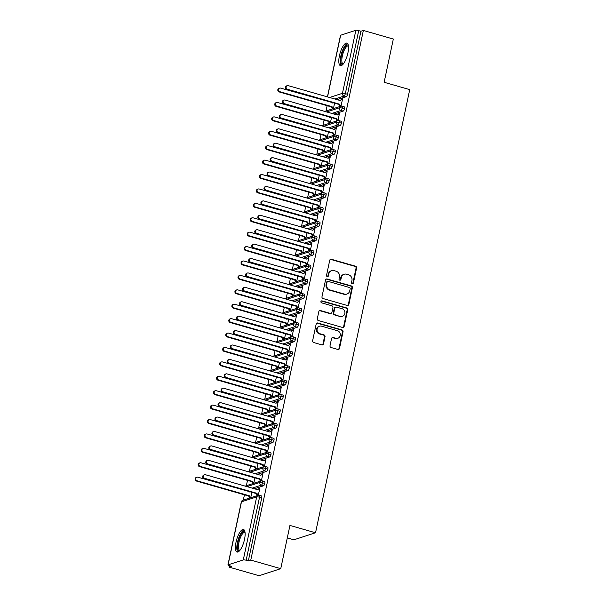 <?xml version="1.0" encoding="UTF-8"?>
<svg xmlns="http://www.w3.org/2000/svg" width="606" height="606" viewBox="0 0 606 606"><rect width="100%" height="100%" fill="white"/><g stroke="black" fill="none" stroke-linecap="round" stroke-linejoin="round"><path stroke-width="0.91" d="M352.245 283.76A1.03 0.954 72.1 0 0 353.396 283.04L356.593 268.003A1.477 1.363 72.1 0 0 355.548 266.208L331.368 259.277A1.477 1.363 72.1 0 0 329.725 260.307L326.528 275.336A1.03 0.954 72.1 0 0 327.785 276.586A1.03 0.954 72.1 0 0 328.407 275.874L328.823 273.927A4.727 4.371 72.1 0 1 334.08 270.632L336.095 271.215A4.727 4.371 72.1 0 1 339.436 276.972L339.019 278.919A1.03 0.954 72.1 0 0 340.277 280.169A1.03 0.954 72.1 0 0 340.905 279.457L341.314 277.51A4.727 4.371 72.1 0 1 346.579 274.215L348.594 274.791A4.727 4.371 72.1 0 1 351.927 280.555L351.518 282.494A1.03 0.954 72.1 0 0 352.245 283.76M352.487 283.79A1.03 0.954 72.1 0 0 352.851 283.214L356.048 268.185A1.477 1.363 72.1 0 0 355.002 266.382L330.823 259.451A1.477 1.363 72.1 0 0 330.353 259.406M327.498 276.631A1.03 0.954 72.1 0 0 327.869 276.048L328.278 274.109L328.823 273.927M339.996 280.214A1.03 0.954 72.1 0 0 340.36 279.631L340.777 277.684L341.314 277.51M236.037 542.135A11.734 3.78 106 0 1 243.506 529.485A11.734 3.78 106 0 1 244.513 539.393A11.734 3.78 106 0 1 237.044 552.036A11.734 3.78 106 0 1 236.037 542.135M339.428 55.752A11.734 3.78 106 0 1 346.89 43.102A11.734 3.78 106 0 1 347.897 53.01A11.734 3.78 106 0 1 340.428 65.653A11.734 3.78 106 0 1 339.428 55.752M330.028 345.708A1.477 1.363 72.1 0 0 331.065 347.511L337.853 349.457A1.477 1.363 72.1 0 0 339.496 348.427L343.041 331.732A1.477 1.363 72.1 0 0 342.004 329.937L317.824 323.006A1.477 1.363 72.1 0 0 316.18 324.036L312.628 340.724A1.477 1.363 72.1 0 0 313.673 342.526L321.869 344.875A1.477 1.363 72.1 0 0 323.513 343.844L325.028 336.701A1.477 1.363 72.1 0 0 323.99 334.898L319.923 333.732A3.947 3.651 72.1 0 1 319.513 326.195A3.947 3.651 72.1 0 1 321.528 326.164L337.451 330.732A3.947 3.651 72.1 0 1 337.86 338.269A3.947 3.651 72.1 0 1 335.845 338.3L333.186 337.534A1.477 1.363 72.1 0 0 331.543 338.565L330.028 345.708M363.358 30.459L250.778 560.08L280.752 568.67L289.941 525.432L315.537 532.772L409.732 89.62L384.136 82.287L393.324 39.049L363.358 30.459L360.911 31.254L358.722 30.626L345.329 93.642L347.518 94.263L360.911 31.254M347.208 305.462A1.477 1.363 72.1 0 0 348.851 304.432L352.397 287.736A1.477 1.363 72.1 0 0 351.351 285.941L327.172 279.01A1.477 1.363 72.1 0 0 325.528 280.04L321.983 296.728A1.477 1.363 72.1 0 0 323.021 298.531L347.208 305.462M347.723 309.734L344.17 326.429A1.477 1.363 72.1 0 1 342.526 327.46L318.347 320.529A1.477 1.363 72.1 0 1 317.302 318.726L318.824 311.582A1.477 1.363 72.1 0 1 320.468 310.552L330.278 313.363A1.477 1.363 72.1 0 0 331.921 312.332L332.929 307.598A1.477 1.363 72.1 0 0 331.883 305.795L321.672 302.871A1.03 0.954 72.1 0 1 321.566 300.894A1.03 0.954 72.1 0 1 322.097 300.894L346.677 307.939A1.477 1.363 72.1 0 1 347.723 309.734L347.177 309.908L343.632 326.604L344.17 326.429M287.289 537.931L293.819 539.802L315.537 532.772M327.422 96.877L340.496 35.337A2.257 0.454 12 0 1 340.655 35.224L355.858 30.3A2.257 0.454 12 0 1 358.722 30.626M250.778 560.08L248.339 560.868L246.15 560.239A2.257 0.454 -168 0 0 243.279 559.921L228.083 564.837A2.257 0.454 -168 0 0 227.924 564.959A2.257 0.454 -168 0 0 229.318 565.693L231.507 566.315L229.068 567.11L229.363 565.701M280.752 568.67L259.035 575.7L229.068 567.11M243.301 500.117L244.438 494.799M246.369 485.701L247.498 480.384M249.43 471.294L250.558 465.976M252.497 456.879L253.626 451.561M255.558 442.471L256.686 437.153M258.618 428.056L259.754 422.738M261.686 413.648L262.815 408.33M264.746 399.233L265.875 393.915M267.814 384.825L268.943 379.507M270.874 370.41L272.003 365.092M273.935 356.002L275.063 350.685M277.003 341.587L278.131 336.269M280.063 327.179L281.192 321.862M283.123 312.764L284.259 307.447M286.191 298.357L287.32 293.039M289.251 283.941L290.38 278.624M292.319 269.534L293.448 264.216M295.38 255.118L296.508 249.808M298.44 240.711L299.576 235.393M301.508 226.296L302.636 220.985M304.568 211.888L305.697 206.57M307.636 197.473L308.765 192.163M310.696 183.065L311.825 177.747M313.756 168.65L314.893 163.34M316.824 154.242L317.953 148.924M319.885 139.827L321.013 134.517M322.953 125.419L324.081 120.102M326.013 111.004L327.142 105.694M342.488 99.255L341.867 99.081L342.572 98.854L341.019 106.171M341.867 99.081L340.155 100.528M333.421 108.61L334.573 103.179M248.339 560.868L261.731 497.859L259.542 497.231L246.15 560.239M261.375 495.958A2.257 0.727 106 0 1 261.542 495.95A2.257 0.727 106 0 1 261.731 497.859M347.518 94.263A2.257 0.727 106 0 1 346.246 96.695L337.095 99.649M264.443 481.55A2.257 0.727 106 0 1 264.602 481.543A2.257 0.727 106 0 1 264.792 483.444A2.257 0.727 106 0 1 263.534 485.8L254.391 488.762M250.717 497.715L251.869 492.292M258.315 495.276L259.868 487.959L257.452 489.633M267.504 467.135A2.257 0.727 106 0 1 267.663 467.128A2.257 0.727 106 0 1 267.86 469.036A2.257 0.727 106 0 1 266.602 471.385L257.452 474.346M253.778 483.3L254.929 477.876M261.375 480.861L262.928 473.551L260.512 475.225M270.564 452.727A2.257 0.727 106 0 1 270.73 452.72A2.257 0.727 106 0 1 270.92 454.621A2.257 0.727 106 0 1 269.662 456.977L260.519 459.939M256.846 468.892L257.997 463.469M264.436 466.453L265.996 459.136L263.572 460.81M273.632 438.312A2.257 0.727 106 0 1 273.791 438.305A2.257 0.727 106 0 1 273.988 440.214A2.257 0.727 106 0 1 272.73 442.562L263.58 445.524M259.906 454.477L261.057 449.054M267.504 452.038L269.056 444.728L266.64 446.402M276.692 423.905A2.257 0.727 106 0 1 276.859 423.897A2.257 0.727 106 0 1 277.048 425.798A2.257 0.727 106 0 1 275.791 428.154L266.64 431.116M262.966 440.07L264.125 434.646M270.564 437.63L272.117 430.313L269.7 431.987M279.76 409.489A2.257 0.727 106 0 1 279.919 409.482A2.257 0.727 106 0 1 280.108 411.391A2.257 0.727 106 0 1 278.851 413.739L269.708 416.701M266.034 425.654L267.185 420.231M273.632 423.215L275.185 415.905L272.761 417.579M282.82 395.082A2.257 0.727 106 0 1 282.979 395.074A2.257 0.727 106 0 1 283.176 396.975A2.257 0.727 106 0 1 281.919 399.331L272.768 402.293M269.094 411.247L270.246 405.823M276.692 408.808L278.245 401.49L275.828 403.164M285.88 380.666A2.257 0.727 106 0 1 286.047 380.659A2.257 0.727 106 0 1 286.237 382.568A2.257 0.727 106 0 1 284.979 384.916L275.836 387.878M272.155 396.839L273.314 391.408M279.752 394.392L281.313 387.082L278.889 388.757M288.948 366.259A2.257 0.727 106 0 1 289.107 366.251A2.257 0.727 106 0 1 289.304 368.153A2.257 0.727 106 0 1 288.039 370.508L278.896 373.47M275.222 382.424L276.374 377M282.82 379.985L284.373 372.667L281.957 374.341M292.009 351.844A2.257 0.727 106 0 1 292.175 351.836A2.257 0.727 106 0 1 292.365 353.745A2.257 0.727 106 0 1 291.107 356.093L281.957 359.055M278.283 368.016L279.442 362.585M285.88 365.57L287.433 358.26L285.017 359.934M295.077 337.436A2.257 0.727 106 0 1 295.236 337.428A2.257 0.727 106 0 1 295.425 339.33A2.257 0.727 106 0 1 294.168 341.686L285.025 344.647M281.351 353.601L282.502 348.177M288.941 351.162L290.501 343.844L288.077 345.518M298.137 323.021A2.257 0.727 106 0 1 298.296 323.013A2.257 0.727 106 0 1 298.493 324.922A2.257 0.727 106 0 1 297.235 327.27L288.085 330.232M284.411 339.193L285.562 333.762M292.009 336.747L293.562 329.437L291.145 331.111M301.197 308.613A2.257 0.727 106 0 1 301.364 308.605A2.257 0.727 106 0 1 301.553 310.507A2.257 0.727 106 0 1 300.296 312.863L291.153 315.824M287.471 324.778L288.63 319.354M295.069 322.339L296.629 315.022L294.205 316.696M304.265 294.198A2.257 0.727 106 0 1 304.424 294.19A2.257 0.727 106 0 1 304.621 296.099A2.257 0.727 106 0 1 303.356 298.447L294.213 301.409M290.539 310.37L291.691 304.939M298.137 307.924L299.69 300.614L297.273 302.288M307.325 279.79A2.257 0.727 106 0 1 307.484 279.783A2.257 0.727 106 0 1 307.681 281.684A2.257 0.727 106 0 1 306.424 284.04L297.273 287.002M293.599 295.955L294.751 290.532M301.197 293.516L302.75 286.199L300.334 287.873M310.386 265.375A2.257 0.727 106 0 1 310.552 265.367A2.257 0.727 106 0 1 310.742 267.276A2.257 0.727 106 0 1 309.484 269.625L300.341 272.586M296.667 281.548L297.819 276.116M304.257 279.108L305.818 271.791L303.394 273.465M313.453 250.967A2.257 0.727 106 0 1 313.613 250.96A2.257 0.727 106 0 1 313.81 252.861A2.257 0.727 106 0 1 312.552 255.217L303.401 258.179M299.728 267.132L300.879 261.709M307.325 264.693L308.878 257.376L306.462 259.057M316.514 236.552A2.257 0.727 106 0 1 316.68 236.545A2.257 0.727 106 0 1 316.87 238.453A2.257 0.727 106 0 1 315.612 240.802L306.462 243.763M302.788 252.725L303.947 247.293M310.386 250.286L311.938 242.968L309.522 244.642M319.582 222.144A2.257 0.727 106 0 1 319.741 222.137A2.257 0.727 106 0 1 319.93 224.038A2.257 0.727 106 0 1 318.673 226.394L309.53 229.356M305.856 238.31L307.007 232.886M313.453 235.87L315.006 228.553L312.582 230.235M322.642 207.729A2.257 0.727 106 0 1 322.801 207.722A2.257 0.727 106 0 1 322.998 209.631A2.257 0.727 106 0 1 321.741 211.979L312.59 214.941M308.916 223.902L310.067 218.471M316.514 221.463L318.067 214.145L315.65 215.819M325.702 193.322A2.257 0.727 106 0 1 325.869 193.314A2.257 0.727 106 0 1 326.058 195.215A2.257 0.727 106 0 1 324.801 197.571L315.658 200.533M311.984 209.487L313.135 204.063M319.574 207.047L321.135 199.73L318.711 201.412M328.77 178.906A2.257 0.727 106 0 1 328.929 178.899A2.257 0.727 106 0 1 329.126 180.808A2.257 0.727 106 0 1 327.869 183.156L318.718 186.118M315.044 195.079L316.196 189.648M322.642 192.64L324.195 185.322L321.778 186.996M331.83 164.499A2.257 0.727 106 0 1 331.997 164.491A2.257 0.727 106 0 1 332.186 166.392A2.257 0.727 106 0 1 330.929 168.748L321.778 171.71M318.105 180.664L319.264 175.24M325.702 178.225L327.255 170.907L324.839 172.589M334.898 150.083A2.257 0.727 106 0 1 335.057 150.076A2.257 0.727 106 0 1 335.247 151.985A2.257 0.727 106 0 1 333.989 154.333L324.846 157.295M321.172 166.256L322.324 160.825M328.77 163.817L330.323 156.499L327.899 158.174M337.959 135.676A2.257 0.727 106 0 1 338.118 135.668A2.257 0.727 106 0 1 338.315 137.57A2.257 0.727 106 0 1 337.057 139.925L327.907 142.887M324.233 151.841L325.384 146.417M331.83 149.402L333.383 142.084L330.967 143.766M341.019 121.261A2.257 0.727 106 0 1 341.186 121.253A2.257 0.727 106 0 1 341.375 123.162A2.257 0.727 106 0 1 340.117 125.518L330.974 128.472M327.293 137.433L328.452 132.002M334.891 134.994L336.451 127.677L334.027 129.351M344.087 106.853A2.257 0.727 106 0 1 344.246 106.845A2.257 0.727 106 0 1 344.443 108.747A2.257 0.727 106 0 1 343.178 111.103L334.035 114.064M330.361 123.018L331.512 117.594M337.959 120.579L339.511 113.261L337.095 114.943M344.443 108.747L342.246 108.126A2.257 0.454 -168 0 0 339.383 107.8L326.604 111.936M338.807 113.489L339.428 113.67M335.739 127.904L336.36 128.078L335.648 128.336M332.679 142.312L333.3 142.493M329.619 156.727L330.232 156.901L329.52 157.159M326.551 171.134L327.172 171.316M323.49 185.55L324.112 185.724L323.399 185.981M320.422 199.957L321.044 200.139M317.362 214.372L317.983 214.547M314.302 228.78L314.915 228.962M311.234 243.195L311.855 243.37L311.143 243.627M308.174 257.603L308.795 257.785M305.113 272.018L305.727 272.192L305.015 272.45M302.046 286.426L302.667 286.608M298.985 300.841L299.606 301.015L298.894 301.273M295.917 315.249L296.539 315.431M292.857 329.664L293.478 329.838M289.797 344.072L290.41 344.253M286.729 358.487L287.35 358.661L286.638 358.919M283.669 372.895L284.29 373.076M280.601 387.31L281.222 387.484L280.51 387.742M277.54 401.717L278.162 401.899M274.48 416.133L275.094 416.307L274.389 416.564M271.412 430.54L272.033 430.722M268.352 444.955L268.973 445.13M265.292 459.363L265.905 459.545M262.224 473.778L262.845 473.953L262.133 474.21M259.163 488.186L259.785 488.368M341.375 123.162L339.186 122.533A2.257 0.454 -168 0 0 336.322 122.207L323.543 126.343M338.315 137.57L336.125 136.941A2.257 0.454 -168 0 0 333.255 136.623L320.476 140.759M335.247 151.985L333.058 151.356A2.257 0.454 -168 0 0 330.194 151.03L317.415 155.166M332.186 166.392L329.997 165.764A2.257 0.454 -168 0 0 327.126 165.446L314.347 169.582M329.126 180.808L326.937 180.179A2.257 0.454 -168 0 0 324.066 179.853L311.287 183.989M326.058 195.215L323.869 194.587A2.257 0.454 -168 0 0 321.006 194.268L308.227 198.404M322.998 209.631L320.809 209.002A2.257 0.454 -168 0 0 317.938 208.676L305.159 212.812M319.93 224.038L317.741 223.409A2.257 0.454 -168 0 0 314.878 223.091L302.099 227.227M316.87 238.453L314.681 237.825A2.257 0.454 -168 0 0 311.81 237.499L299.031 241.635M313.81 252.861L311.62 252.232A2.257 0.454 -168 0 0 308.749 251.914L295.97 256.05M310.742 267.276L308.552 266.648A2.257 0.454 -168 0 0 305.689 266.322L292.91 270.458M307.681 281.684L305.492 281.055A2.257 0.454 -168 0 0 302.621 280.737L289.842 284.873M304.621 296.099L302.424 295.47A2.257 0.454 -168 0 0 299.561 295.145L286.782 299.281M301.553 310.507L299.364 309.878A2.257 0.454 -168 0 0 296.501 309.56L283.722 313.696M298.493 324.922L296.304 324.293A2.257 0.454 -168 0 0 293.433 323.968L280.654 328.104M295.425 339.33L293.236 338.701A2.257 0.454 -168 0 0 290.372 338.375L277.593 342.519M292.365 353.745L290.176 353.116A2.257 0.454 -168 0 0 287.305 352.79L274.526 356.926M289.304 368.153L287.115 367.524A2.257 0.454 -168 0 0 284.244 367.198L271.465 371.342M286.237 382.568L284.047 381.939A2.257 0.454 -168 0 0 281.184 381.613L268.405 385.749M283.176 396.975L280.987 396.347A2.257 0.454 -168 0 0 278.116 396.021L265.337 400.165M280.108 411.391L277.919 410.762A2.257 0.454 -168 0 0 275.056 410.436L262.277 414.572M277.048 425.798L274.859 425.17A2.257 0.454 -168 0 0 271.988 424.844L259.209 428.987M273.988 440.214L271.799 439.585A2.257 0.454 -168 0 0 268.928 439.259L256.149 443.395M270.92 454.621L268.731 453.992A2.257 0.454 -168 0 0 265.867 453.667L253.088 457.803M267.86 469.036L265.67 468.408A2.257 0.454 -168 0 0 262.799 468.082L250.02 472.218M264.792 483.444L262.603 482.815A2.257 0.454 -168 0 0 259.739 482.49L246.96 486.626M344.163 274.245L343.617 274.427A4.727 4.371 72.1 0 0 340.777 277.684M331.664 270.67L331.126 270.844A4.727 4.371 72.1 0 0 328.278 274.109M347.677 305.507A1.477 1.363 72.1 0 0 348.306 304.606L351.851 287.918A1.477 1.363 72.1 0 0 350.813 286.115L326.626 279.184A1.477 1.363 72.1 0 0 326.157 279.139M350.185 288.759A1.03 0.954 72.1 0 0 349.457 287.494L328.232 281.411A1.03 0.954 72.1 0 0 327.081 282.131L326.642 284.184A4.727 4.371 72.1 0 0 329.982 289.941L344.488 294.099A4.727 4.371 72.1 0 0 349.745 290.804L350.185 288.759M327.702 281.419L327.157 281.593A1.03 0.954 72.1 0 0 326.536 282.313L327.081 282.131M346.905 294.069L346.359 294.243A4.727 4.371 72.1 0 1 343.943 294.281L329.437 290.123A4.727 4.371 72.1 0 1 326.096 284.358L326.536 282.313M343.004 327.505A1.477 1.363 72.1 0 0 343.632 326.604M331.027 313.355L330.49 313.529A1.477 1.363 72.1 0 1 329.732 313.544L319.923 310.726A1.477 1.363 72.1 0 0 319.453 310.681M347.177 309.908A1.477 1.363 72.1 0 0 346.132 308.113L321.551 301.068A1.03 0.954 72.1 0 0 321.309 301.03M340.451 316.279A3.947 3.651 72.1 0 0 344.928 312.446A3.947 3.651 72.1 0 0 342.057 308.712L336.451 307.106A1.477 1.363 72.1 0 0 334.807 308.136L333.8 312.878A1.477 1.363 72.1 0 0 334.845 314.673L339.905 316.461A3.947 3.651 72.1 0 0 341.928 316.43L342.473 316.256M335.694 307.113L335.156 307.295A1.477 1.363 72.1 0 0 334.262 308.31L334.807 308.136M339.905 316.461L334.3 314.847A1.477 1.363 72.1 0 1 333.255 313.052L334.262 308.31M337.86 338.269L337.322 338.443A3.947 3.651 72.1 0 1 335.3 338.474L332.649 337.716A1.477 1.363 72.1 0 0 332.171 337.663M319.513 326.195L318.968 326.369A3.947 3.651 72.1 0 0 319.377 333.914L319.923 333.732M322.339 344.92A1.477 1.363 72.1 0 0 322.968 344.019L324.483 336.875A1.477 1.363 72.1 0 0 323.445 335.073L319.377 333.914M338.33 349.503A1.477 1.363 72.1 0 0 338.951 348.601L342.504 331.906A1.477 1.363 72.1 0 0 341.458 330.111L317.279 323.18A1.477 1.363 72.1 0 0 316.802 323.134M279.881 91.711L279.177 91.945A1.879 1.742 -107.9 0 1 278.98 88.355L279.684 88.12A1.879 1.742 72.1 0 0 279.881 91.711L332.02 106.656L333.194 108.679M333.209 102.793L280.646 88.112A1.879 1.742 72.1 0 0 279.684 88.12M279.177 91.945L331.315 106.891L332.489 108.913M332.974 102.725L332.558 102.99M331.315 106.891L332.02 106.656M341.776 99.513L340.39 100.596L288.244 85.651A1.879 1.742 72.1 0 0 286.115 87.476A1.879 1.742 72.1 0 0 287.479 89.256L286.774 89.483A1.879 1.742 -107.9 0 1 286.577 85.893L287.282 85.666M340.087 106.451L338.921 104.429L286.774 89.483M340.799 106.224L339.625 104.202L287.479 89.256M339.625 104.202L338.921 104.429M276.813 106.126L276.109 106.353A1.879 1.742 -107.9 0 1 275.912 102.762L276.616 102.535A1.879 1.742 72.1 0 0 276.813 106.126L328.96 121.071L330.134 123.094M330.149 117.2L277.578 102.52A1.879 1.742 72.1 0 0 276.616 102.535M276.109 106.353L328.255 121.298L329.422 123.321M329.914 117.132L329.49 117.397M328.255 121.298L328.96 121.071M273.753 120.533L273.048 120.761A1.879 1.742 -107.9 0 1 272.851 117.178L273.556 116.943A1.879 1.742 72.1 0 0 273.753 120.533L325.899 135.479L327.066 137.501M327.081 131.616L274.518 116.935A1.879 1.742 72.1 0 0 273.556 116.943M273.048 120.761L325.187 135.714L326.361 137.736M326.854 131.547L326.429 131.813M325.187 135.714L325.899 135.479M270.693 134.949L269.981 135.176A1.879 1.742 -107.9 0 1 269.784 131.585L270.496 131.358A1.879 1.742 72.1 0 0 270.693 134.949L322.831 149.894L324.005 151.917M324.021 146.023L271.458 131.343A1.879 1.742 72.1 0 0 270.496 131.358M269.981 135.176L322.127 150.121L323.301 152.144M323.786 145.955L323.362 146.22M322.127 150.121L322.831 149.894M267.625 149.356L266.92 149.584A1.879 1.742 -107.9 0 1 266.723 146.001L267.428 145.766A1.879 1.742 72.1 0 0 267.625 149.356L319.771 164.302L320.945 166.324M320.96 160.439L268.39 145.758A1.879 1.742 72.1 0 0 267.428 145.766M266.92 149.584L319.067 164.537L320.233 166.559M320.725 160.37L320.301 160.635M319.067 164.537L319.771 164.302M338.716 113.928L337.322 115.004L285.184 100.058A1.879 1.742 72.1 0 0 283.047 101.884A1.879 1.742 72.1 0 0 284.419 103.664L283.714 103.891A1.879 1.742 -107.9 0 1 283.517 100.301L284.222 100.073M337.027 120.859L335.853 118.837L283.714 103.891M337.731 120.632L336.557 118.609L284.419 103.664M336.557 118.609L335.853 118.837M336.353 128.108L334.262 129.419L282.116 114.473A1.879 1.742 72.1 0 0 279.987 116.299A1.879 1.742 72.1 0 0 281.351 118.079L280.646 118.306A1.879 1.742 -107.9 0 1 280.449 114.716L281.154 114.489M333.967 135.274L332.792 133.252L280.646 118.306M334.671 135.047L333.497 133.025L281.351 118.079M333.497 133.025L332.792 133.252M332.588 142.751L331.202 143.827L279.055 128.881A1.879 1.742 72.1 0 0 276.919 130.707A1.879 1.742 72.1 0 0 278.29 132.487L277.586 132.714A1.879 1.742 -107.9 0 1 277.389 129.123L278.093 128.896M330.899 149.682L329.725 147.659L277.586 132.714M331.603 149.455L330.437 147.432L278.29 132.487M330.437 147.432L329.725 147.659M330.232 156.931L328.134 158.242L275.995 143.296A1.879 1.742 72.1 0 0 273.859 145.122A1.879 1.742 72.1 0 0 275.23 146.894L274.518 147.129A1.879 1.742 -107.9 0 1 274.329 143.539L275.033 143.311M327.838 164.097L326.664 162.075L274.518 147.129M328.543 163.87L327.369 161.847L275.23 146.894M327.369 161.847L326.664 162.075M342.799 64.539A10.15 3.272 106 0 1 341.36 55.957A10.15 3.272 106 0 1 348.314 45.298M348.42 45.973A9.401 3.03 -74 0 0 348.298 45.927A9.401 3.03 -74 0 0 342.322 56.063A9.401 3.03 -74 0 0 343.125 64.001A9.401 3.03 -74 0 0 343.246 64.031M347.571 43.556A11.658 3.757 -74 0 0 340.822 56.131A11.658 3.757 -74 0 0 341.239 65.63M239.415 550.922A10.15 3.272 106 0 1 237.976 542.34A10.15 3.272 106 0 1 244.93 531.682M245.036 532.356A9.401 3.03 -74 0 0 244.915 532.31A9.401 3.03 -74 0 0 238.938 542.446A9.401 3.03 -74 0 0 239.741 550.384A9.401 3.03 -74 0 0 239.862 550.415M244.188 529.939A11.658 3.757 -74 0 0 237.438 542.514A11.658 3.757 -74 0 0 237.855 552.013M264.564 163.771L263.86 163.999A1.879 1.742 -107.9 0 1 263.663 160.408L264.368 160.181A1.879 1.742 72.1 0 0 264.564 163.771L316.703 178.717L317.877 180.739M317.892 174.846L265.33 160.166A1.879 1.742 72.1 0 0 264.368 160.181M263.86 163.999L315.999 178.944L317.173 180.967M317.658 174.778L317.241 175.043M315.999 178.944L316.703 178.717M326.46 171.566L325.074 172.649L272.927 157.704A1.879 1.742 72.1 0 0 270.799 159.529A1.879 1.742 72.1 0 0 272.162 161.31L271.458 161.537A1.879 1.742 -107.9 0 1 271.261 157.946L271.965 157.719M324.771 178.505L323.604 176.482L271.458 161.537M325.483 178.278L324.308 176.255L272.162 161.31M324.308 176.255L323.604 176.482M261.497 178.179L260.792 178.406A1.879 1.742 -107.9 0 1 260.595 174.823L261.3 174.589A1.879 1.742 72.1 0 0 261.497 178.179L313.643 193.125L314.817 195.147M314.832 189.261L262.262 174.581A1.879 1.742 72.1 0 0 261.3 174.589M260.792 178.406L312.938 193.352L314.113 195.382M314.597 189.193L314.173 189.458M312.938 193.352L313.643 193.125M258.436 192.594L257.732 192.822A1.879 1.742 -107.9 0 1 257.535 189.231L258.239 189.004A1.879 1.742 72.1 0 0 258.436 192.594L310.583 207.54L311.749 209.562M311.772 203.669L259.201 188.989A1.879 1.742 72.1 0 0 258.239 189.004M257.732 192.822L309.871 207.767L311.045 209.79M311.537 203.601L311.113 203.866M309.871 207.767L310.583 207.54M255.376 207.002L254.664 207.229A1.879 1.742 -107.9 0 1 254.475 203.646L255.179 203.411A1.879 1.742 72.1 0 0 255.376 207.002L307.515 221.947L308.689 223.97M308.704 218.084L256.141 203.404A1.879 1.742 72.1 0 0 255.179 203.411M254.664 207.229L306.81 222.175L307.984 224.205M308.469 218.016L308.045 218.281M306.81 222.175L307.515 221.947M324.104 185.754L322.013 187.065L269.867 172.119A1.879 1.742 72.1 0 0 267.731 173.945A1.879 1.742 72.1 0 0 269.102 175.717L268.397 175.952A1.879 1.742 -107.9 0 1 268.2 172.362L268.905 172.134M321.71 192.92L320.536 190.898L268.397 175.952M322.415 192.693L321.241 190.67L269.102 175.717M321.241 190.67L320.536 190.898M320.332 200.389L318.945 201.472L266.799 186.527A1.879 1.742 72.1 0 0 264.67 188.352A1.879 1.742 72.1 0 0 266.034 190.132L265.33 190.36A1.879 1.742 -107.9 0 1 265.133 186.769L265.845 186.542M318.65 207.328L317.476 205.305L265.33 190.36M319.354 207.1L318.18 205.078L266.034 190.132M318.18 205.078L317.476 205.305M317.271 214.804L315.885 215.887L263.739 200.942A1.879 1.742 72.1 0 0 261.61 202.768A1.879 1.742 72.1 0 0 262.974 204.54L262.269 204.775A1.879 1.742 -107.9 0 1 262.072 201.184L262.777 200.957M315.582 221.743L314.408 219.72L262.269 204.775M316.287 221.516L315.12 219.493L262.974 204.54M315.12 219.493L314.408 219.72M252.308 221.417L251.604 221.644A1.879 1.742 -107.9 0 1 251.407 218.054L252.111 217.827A1.879 1.742 72.1 0 0 252.308 221.417L304.454 236.363L305.629 238.385M305.644 232.492L253.073 217.812A1.879 1.742 72.1 0 0 252.111 217.827M251.604 221.644L303.75 236.59L304.916 238.612M305.409 232.424L304.985 232.689M303.75 236.59L304.454 236.363M314.211 229.212L312.817 230.295L260.678 215.35A1.879 1.742 72.1 0 0 258.542 217.175A1.879 1.742 72.1 0 0 259.913 218.955L259.201 219.183A1.879 1.742 -107.9 0 1 259.012 215.592L259.716 215.365M312.522 236.151L311.348 234.128L259.201 219.183M313.226 235.923L312.052 233.901L259.913 218.955M312.052 233.901L311.348 234.128M249.248 235.825L248.543 236.052A1.879 1.742 -107.9 0 1 248.346 232.469L249.051 232.234A1.879 1.742 72.1 0 0 249.248 235.825L301.387 250.77L302.561 252.793M302.576 246.907L250.013 232.227A1.879 1.742 72.1 0 0 249.051 232.234M248.543 236.052L300.682 250.998L301.856 253.028M302.341 246.839L301.924 247.104M300.682 250.998L301.387 250.77M311.848 243.4L309.757 244.71L257.611 229.765A1.879 1.742 72.1 0 0 255.482 231.59A1.879 1.742 72.1 0 0 256.846 233.363L256.141 233.598A1.879 1.742 -107.9 0 1 255.944 230.007L256.649 229.78M309.454 250.566L308.287 248.543L256.141 233.598M310.166 250.339L308.992 248.308L256.846 233.363M308.992 248.308L308.287 248.543M246.18 250.24L245.475 250.467A1.879 1.742 -107.9 0 1 245.278 246.877L245.991 246.65A1.879 1.742 72.1 0 0 246.18 250.24L298.326 265.186L299.5 267.208M299.515 261.315L246.953 246.634A1.879 1.742 72.1 0 0 245.991 246.65M245.475 250.467L297.622 265.413L298.796 267.435M299.281 261.247L298.856 261.512M297.622 265.413L298.326 265.186M308.083 258.035L306.697 259.118L254.55 244.173A1.879 1.742 72.1 0 0 252.414 245.998A1.879 1.742 72.1 0 0 253.785 247.778L253.081 248.005A1.879 1.742 -107.9 0 1 252.884 244.415L253.588 244.188M306.394 264.974L305.219 262.951L253.081 248.005M307.098 264.746L305.924 262.724L253.785 247.778M305.924 262.724L305.219 262.951M243.12 264.648L242.415 264.875A1.879 1.742 -107.9 0 1 242.218 261.284L242.923 261.057A1.879 1.742 72.1 0 0 243.12 264.648L295.266 279.593L296.432 281.616M296.455 275.73L243.885 261.05A1.879 1.742 72.1 0 0 242.923 261.057M242.415 264.875L294.561 279.82L295.728 281.851M296.22 275.662L295.796 275.927M294.561 279.82L295.266 279.593M305.727 272.223L303.629 273.533L251.49 258.588A1.879 1.742 72.1 0 0 249.354 260.413A1.879 1.742 72.1 0 0 250.717 262.186L250.013 262.421A1.879 1.742 -107.9 0 1 249.816 258.83L250.528 258.603M303.333 279.389L302.159 277.366L250.013 262.421M304.038 279.161L302.864 277.131L250.717 262.186M302.864 277.131L302.159 277.366M240.059 279.063L239.347 279.29A1.879 1.742 -107.9 0 1 239.158 275.7L239.862 275.472A1.879 1.742 72.1 0 0 240.059 279.063L292.198 294.008L293.372 296.031M293.387 290.138L240.824 275.457A1.879 1.742 72.1 0 0 239.862 275.472M239.347 279.29L291.494 294.236L292.668 296.258M293.152 290.069L292.736 290.335M291.494 294.236L292.198 294.008M301.955 286.858L300.568 287.941L248.422 272.995A1.879 1.742 72.1 0 0 246.294 274.821A1.879 1.742 72.1 0 0 247.657 276.601L246.953 276.828A1.879 1.742 -107.9 0 1 246.756 273.238L247.46 273.011M300.265 293.796L299.099 291.774L246.953 276.828M300.97 293.569L299.803 291.547L247.657 276.601M299.803 291.547L299.099 291.774M236.991 293.471L236.287 293.698A1.879 1.742 -107.9 0 1 236.09 290.107L236.794 289.88A1.879 1.742 72.1 0 0 236.991 293.471L289.138 308.416L290.312 310.439M290.327 304.553L237.757 289.873A1.879 1.742 72.1 0 0 236.794 289.88M236.287 293.698L288.433 308.643L289.6 310.666M290.092 304.485L289.668 304.75M288.433 308.643L289.138 308.416M299.599 301.046L297.501 302.356L245.362 287.411A1.879 1.742 72.1 0 0 243.226 289.236A1.879 1.742 72.1 0 0 244.597 291.009L243.892 291.244A1.879 1.742 -107.9 0 1 243.695 287.653L244.4 287.418M297.205 308.212L296.031 306.189L243.892 291.244M297.91 307.984L296.735 305.954L244.597 291.009M296.735 305.954L296.031 306.189M233.931 307.886L233.227 308.113A1.879 1.742 -107.9 0 1 233.03 304.523L233.734 304.295A1.879 1.742 72.1 0 0 233.931 307.886L286.077 322.831L287.244 324.854M287.259 318.961L234.696 304.28A1.879 1.742 72.1 0 0 233.734 304.295M233.227 308.113L285.365 323.059L286.54 325.081M287.032 318.892L286.608 319.157M285.365 323.059L286.077 322.831M295.826 315.681L294.44 316.764L242.294 301.818A1.879 1.742 72.1 0 0 240.165 303.644A1.879 1.742 72.1 0 0 241.529 305.424L240.824 305.651A1.879 1.742 -107.9 0 1 240.627 302.061L241.332 301.833M294.137 322.619L292.971 320.597L240.824 305.651M294.849 322.392L293.675 320.369L241.529 305.424M293.675 320.369L292.971 320.597M230.871 322.294L230.159 322.521A1.879 1.742 -107.9 0 1 229.962 318.93L230.674 318.703A1.879 1.742 72.1 0 0 230.871 322.294L283.01 337.239L284.184 339.262M284.199 333.376L231.636 318.695A1.879 1.742 72.1 0 0 230.674 318.703M230.159 322.521L282.305 337.466L283.479 339.489M283.964 333.308L283.54 333.573M282.305 337.466L283.01 337.239M292.766 330.096L291.38 331.179L239.234 316.234A1.879 1.742 72.1 0 0 237.097 318.059A1.879 1.742 72.1 0 0 238.469 319.832L237.764 320.066A1.879 1.742 -107.9 0 1 237.567 316.476L238.272 316.241M291.077 337.034L289.903 335.012L237.764 320.066M291.781 336.807L290.615 334.777L238.469 319.832M290.615 334.777L289.903 335.012M227.803 336.709L227.099 336.936A1.879 1.742 -107.9 0 1 226.902 333.345L227.606 333.118A1.879 1.742 72.1 0 0 227.803 336.709L279.949 351.654L281.116 353.677M281.139 347.783L228.568 333.103A1.879 1.742 72.1 0 0 227.606 333.118M227.099 336.936L279.245 351.881L280.411 353.904M280.904 347.715L280.48 347.98M279.245 351.881L279.949 351.654M289.698 344.503L288.312 345.587L236.173 330.641A1.879 1.742 72.1 0 0 234.037 332.467A1.879 1.742 72.1 0 0 235.408 334.247L234.696 334.474A1.879 1.742 -107.9 0 1 234.499 330.884L235.211 330.656M288.017 351.442L286.843 349.42L234.696 334.474M288.721 351.215L287.547 349.192L235.408 334.247M287.547 349.192L286.843 349.42M224.743 351.116L224.038 351.344A1.879 1.742 -107.9 0 1 223.841 347.753L224.546 347.526A1.879 1.742 72.1 0 0 224.743 351.116L276.881 366.062L278.056 368.084M278.071 362.199L225.508 347.518A1.879 1.742 72.1 0 0 224.546 347.526M224.038 351.344L276.177 366.289L277.351 368.312M277.836 362.13L277.419 362.396M276.177 366.289L276.881 366.062M287.342 358.691L285.252 360.002L233.105 345.056A1.879 1.742 72.1 0 0 230.977 346.882A1.879 1.742 72.1 0 0 232.34 348.655L231.636 348.889A1.879 1.742 -107.9 0 1 231.439 345.299L232.143 345.064M284.949 365.857L283.782 363.835L231.636 348.889M285.661 365.63L284.487 363.6L232.34 348.655M284.487 363.6L283.782 363.835M221.675 365.532L220.97 365.759A1.879 1.742 -107.9 0 1 220.773 362.168L221.478 361.941A1.879 1.742 72.1 0 0 221.675 365.532L273.821 380.477L274.995 382.5M275.01 376.606L222.44 361.926A1.879 1.742 72.1 0 0 221.478 361.941M220.97 365.759L273.117 380.704L274.291 382.727M274.776 376.538L274.351 376.803M273.117 380.704L273.821 380.477M283.578 373.326L282.184 374.41L230.045 359.464A1.879 1.742 72.1 0 0 227.909 361.29A1.879 1.742 72.1 0 0 229.28 363.07L228.576 363.297A1.879 1.742 -107.9 0 1 228.379 359.706L229.083 359.479M281.888 380.265L280.714 378.242L228.576 363.297M282.593 380.038L281.419 378.015L229.28 363.07M281.419 378.015L280.714 378.242M218.614 379.939L217.91 380.167A1.879 1.742 -107.9 0 1 217.713 376.576L218.418 376.349A1.879 1.742 72.1 0 0 218.614 379.939L270.761 394.885L271.927 396.907M271.942 391.022L219.38 376.341A1.879 1.742 72.1 0 0 218.418 376.349M217.91 380.167L270.049 395.112L271.223 397.135M271.715 390.953L271.291 391.218M270.049 395.112L270.761 394.885M281.214 387.514L279.124 388.825L226.977 373.879A1.879 1.742 72.1 0 0 224.849 375.705A1.879 1.742 72.1 0 0 226.212 377.477L225.508 377.712A1.879 1.742 -107.9 0 1 225.311 374.122L226.015 373.887M278.828 394.68L277.654 392.658L225.508 377.712M279.533 394.453L278.359 392.423L226.212 377.477M278.359 392.423L277.654 392.658M215.554 394.354L214.842 394.582A1.879 1.742 -107.9 0 1 214.653 390.991L215.357 390.764A1.879 1.742 72.1 0 0 215.554 394.354L267.693 409.3L268.867 411.322M268.882 405.429L216.319 390.749A1.879 1.742 72.1 0 0 215.357 390.764M214.842 394.582L266.988 409.527L268.163 411.55M268.647 405.361L268.223 405.626M266.988 409.527L267.693 409.3M277.45 402.149L276.063 403.232L223.917 388.287A1.879 1.742 72.1 0 0 221.781 390.112A1.879 1.742 72.1 0 0 223.152 391.893L222.447 392.12A1.879 1.742 -107.9 0 1 222.25 388.529L222.955 388.302M275.76 409.088L274.586 407.065L222.447 392.12M276.465 408.861L275.298 406.838L223.152 391.893M275.298 406.838L274.586 407.065M212.486 408.762L211.782 408.989A1.879 1.742 -107.9 0 1 211.585 405.399L212.289 405.172A1.879 1.742 72.1 0 0 212.486 408.762L264.633 423.708L265.807 425.73M265.822 419.844L213.251 405.164A1.879 1.742 72.1 0 0 212.289 405.172M211.782 408.989L263.928 423.935L265.095 425.957M265.587 419.776L265.163 420.041M263.928 423.935L264.633 423.708M275.094 416.337L272.995 417.648L220.857 402.702A1.879 1.742 72.1 0 0 218.721 404.528A1.879 1.742 72.1 0 0 220.092 406.3L219.38 406.528A1.879 1.742 -107.9 0 1 219.19 402.945L219.895 402.71M272.7 423.503L271.526 421.481L219.38 406.528M273.404 423.276L272.23 421.246L220.092 406.3M272.23 421.246L271.526 421.481M209.426 423.177L208.722 423.405A1.879 1.742 -107.9 0 1 208.525 419.814L209.229 419.587A1.879 1.742 72.1 0 0 209.426 423.177L261.565 438.123L262.739 440.145M262.754 434.252L210.191 419.572A1.879 1.742 72.1 0 0 209.229 419.587M208.722 423.405L260.86 438.35L262.034 440.373M262.519 434.184L262.103 434.449M260.86 438.35L261.565 438.123M271.321 430.972L269.935 432.055L217.789 417.11A1.879 1.742 72.1 0 0 215.66 418.935A1.879 1.742 72.1 0 0 217.024 420.715L216.319 420.943A1.879 1.742 -107.9 0 1 216.122 417.352L216.827 417.125M269.632 437.911L268.466 435.888L216.319 420.943M270.344 437.683L269.17 435.661L217.024 420.715M269.17 435.661L268.466 435.888M206.358 437.585L205.654 437.812A1.879 1.742 -107.9 0 1 205.457 434.222L206.169 433.994A1.879 1.742 72.1 0 0 206.358 437.585L258.504 452.53L259.679 454.553M259.694 448.667L207.131 433.979A1.879 1.742 72.1 0 0 206.169 433.994M205.654 437.812L257.8 452.758L258.974 454.78M259.459 448.599L259.035 448.864M257.8 452.758L258.504 452.53M268.261 445.387L266.875 446.47L214.729 431.525A1.879 1.742 72.1 0 0 212.592 433.351A1.879 1.742 72.1 0 0 213.963 435.123L213.259 435.35A1.879 1.742 -107.9 0 1 213.062 431.767L213.766 431.533M266.572 452.326L265.398 450.303L213.259 435.35M267.276 452.099L266.102 450.069L213.963 435.123M266.102 450.069L265.398 450.303M203.298 452L202.593 452.227A1.879 1.742 -107.9 0 1 202.396 448.637L203.101 448.41A1.879 1.742 72.1 0 0 203.298 452L255.444 466.946L256.611 468.968M256.633 463.075L204.063 448.395A1.879 1.742 72.1 0 0 203.101 448.41M202.593 452.227L254.732 467.173L255.906 469.195M256.399 463.007L255.974 463.272M254.732 467.173L255.444 466.946M265.193 459.795L263.807 460.878L211.668 445.933A1.879 1.742 72.1 0 0 209.532 447.758A1.879 1.742 72.1 0 0 210.896 449.538L210.191 449.766A1.879 1.742 -107.9 0 1 209.994 446.175L210.706 445.948M263.512 466.734L262.337 464.711L210.191 449.766M264.216 466.506L263.042 464.484L210.896 449.538M263.042 464.484L262.337 464.711M200.238 466.408L199.525 466.635A1.879 1.742 -107.9 0 1 199.336 463.045L200.041 462.817A1.879 1.742 72.1 0 0 200.238 466.408L252.376 481.353L253.55 483.376M253.566 477.49L201.003 462.802A1.879 1.742 72.1 0 0 200.041 462.817M199.525 466.635L251.672 481.581L252.846 483.603M253.331 477.422L252.907 477.687M251.672 481.581L252.376 481.353M262.837 473.983L260.747 475.293L208.6 460.348A1.879 1.742 72.1 0 0 206.472 462.173A1.879 1.742 72.1 0 0 207.835 463.946L207.131 464.173A1.879 1.742 -107.9 0 1 206.934 460.59L207.638 460.355M260.444 481.149L259.277 479.119L207.131 464.173M261.148 480.914L259.982 478.892L207.835 463.946M259.982 478.892L259.277 479.119M197.17 480.823L196.465 481.05A1.879 1.742 -107.9 0 1 196.268 477.46L196.973 477.233A1.879 1.742 72.1 0 0 197.17 480.823L249.316 495.769L250.49 497.791M250.505 491.898L197.935 477.217A1.879 1.742 72.1 0 0 196.973 477.233M196.465 481.05L248.611 495.996L249.778 498.018M250.27 491.83L249.846 492.095M248.611 495.996L249.316 495.769M259.073 488.618L257.679 489.701L205.54 474.756A1.879 1.742 72.1 0 0 203.404 476.581A1.879 1.742 72.1 0 0 204.775 478.361L204.063 478.588A1.879 1.742 -107.9 0 1 203.874 474.998L204.578 474.771M257.383 495.557L256.209 493.534L204.063 478.588M258.088 495.329L256.914 493.307L204.775 478.361M256.914 493.307L256.209 493.534M352.851 283.214L353.396 283.04M327.869 276.048L328.407 275.874M340.36 279.631L340.905 279.457M340.655 35.224L327.543 96.915M329.558 97.49L342.458 93.316L355.858 30.3M346.246 96.695L344.056 96.066A2.257 2.091 72.1 0 1 342.458 93.316A2.257 0.454 12 0 1 345.329 93.642A2.257 0.727 106 0 1 344.056 96.066L334.906 99.028M243.279 559.921L256.679 496.905L241.476 501.829L228.083 564.837M259.542 497.231A2.257 0.454 -168 0 0 256.679 496.905A2.257 2.091 72.1 0 1 259.186 495.329A2.257 0.727 106 0 1 259.353 495.322A2.257 0.727 106 0 1 259.542 497.231M241.317 501.942A2.257 2.257 0 0 1 242.832 500.268A2.257 2.091 72.1 0 0 241.476 501.829A2.257 0.454 -168 0 0 241.317 501.942L227.924 564.959M324.945 111.459A2.257 2.257 0 0 1 325.536 111.163A2.257 2.091 72.1 0 0 324.96 111.466M344.246 106.845L342.057 106.217A2.257 0.727 106 0 0 341.898 106.224A2.257 2.091 72.1 0 0 339.383 107.8A2.257 2.091 72.1 0 0 340.989 110.474L331.846 113.436M325.536 111.163L340.739 106.239A2.257 2.257 0 0 1 342.057 106.217A2.257 0.727 106 0 1 342.246 108.126A2.257 0.727 106 0 1 340.989 110.474L343.178 111.103M340.117 125.518L337.928 124.889L328.778 127.843M337.057 139.925L334.86 139.297L325.717 142.258M333.989 154.333L331.8 153.712L322.657 156.666M330.929 168.748L328.74 168.12L319.589 171.081M327.869 183.156L325.672 182.535L316.529 185.489M324.801 197.571L322.612 196.942L313.461 199.904M321.741 211.979L319.544 211.358L310.401 214.312M318.673 226.394L316.483 225.765L307.34 228.727M315.612 240.802L313.423 240.181L304.273 243.135M312.552 255.217L310.355 254.588L301.212 257.55M309.484 269.625L307.295 269.003L298.144 271.958M306.424 284.04L304.235 283.411L295.084 286.373M303.356 298.447L301.167 297.826L292.024 300.781M300.296 312.863L298.107 312.234L288.956 315.196M297.235 327.27L295.039 326.642L285.896 329.603M294.168 341.686L291.978 341.057L282.835 344.019M291.107 356.093L288.918 355.464L279.767 358.426M288.039 370.508L285.85 369.88L276.707 372.841M284.979 384.916L282.79 384.287L273.639 387.249M281.919 399.331L279.722 398.703L270.579 401.664M278.851 413.739L276.662 413.11L267.519 416.072M275.791 428.154L273.601 427.525L264.451 430.487M272.73 442.562L270.534 441.933L261.391 444.895M269.662 456.977L267.473 456.348L258.323 459.31M266.602 471.385L264.413 470.756L255.262 473.718M263.534 485.8L261.345 485.171L252.202 488.133M321.877 125.866A2.257 2.257 0 0 1 322.475 125.571A2.257 2.091 72.1 0 0 321.9 125.874M341.186 121.253L338.996 120.632A2.257 0.727 106 0 0 338.83 120.632A2.257 2.091 72.1 0 0 336.322 122.207A2.257 2.091 72.1 0 0 337.928 124.889A2.257 0.727 106 0 0 339.186 122.533A2.257 0.727 106 0 0 338.996 120.632A2.257 2.257 0 0 0 337.678 120.647L322.475 125.571M319.415 139.986A2.257 2.091 72.1 0 0 318.832 140.289A2.257 2.257 0 0 1 319.415 139.986L334.61 135.062A2.257 2.091 72.1 0 0 334.86 139.297A2.257 0.727 106 0 0 336.125 136.941A2.257 0.727 106 0 0 335.929 135.04A2.257 2.257 0 0 0 334.61 135.062A2.257 2.091 72.1 0 1 335.769 135.047A2.257 0.727 106 0 1 335.929 135.04L338.118 135.668M316.347 154.394A2.257 2.091 72.1 0 0 315.771 154.697A2.257 2.257 0 0 1 316.347 154.394L331.55 149.47A2.257 2.091 72.1 0 0 331.8 153.712A2.257 0.727 106 0 0 333.058 151.356A2.257 0.727 106 0 0 332.868 149.455A2.257 2.257 0 0 0 331.55 149.47A2.257 2.091 72.1 0 1 332.702 149.455A2.257 0.727 106 0 1 332.868 149.455L335.057 150.076M313.287 168.809A2.257 2.091 72.1 0 0 312.711 169.112A2.257 2.257 0 0 1 313.287 168.809L328.49 163.885A2.257 2.091 72.1 0 0 328.74 168.12A2.257 0.727 106 0 0 329.997 165.764A2.257 0.727 106 0 0 329.8 163.862A2.257 2.257 0 0 0 328.49 163.885A2.257 2.091 72.1 0 1 329.641 163.87A2.257 0.727 106 0 1 329.8 163.862L331.997 164.491M310.219 183.217A2.257 2.091 72.1 0 0 309.643 183.52A2.257 2.257 0 0 1 310.219 183.217L325.422 178.293A2.257 2.091 72.1 0 0 325.672 182.535A2.257 0.727 106 0 0 326.937 180.179A2.257 0.727 106 0 0 326.74 178.278A2.257 2.257 0 0 0 325.422 178.293A2.257 2.091 72.1 0 1 326.581 178.278A2.257 0.727 106 0 1 326.74 178.278L328.929 178.899M306.56 197.927A2.257 2.257 0 0 1 307.159 197.632A2.257 2.091 72.1 0 0 306.583 197.935M325.869 193.314L323.68 192.685A2.257 0.727 106 0 0 323.513 192.693A2.257 2.091 72.1 0 0 321.006 194.268A2.257 2.091 72.1 0 0 322.612 196.942A2.257 0.727 106 0 0 323.869 194.587A2.257 0.727 106 0 0 323.68 192.685A2.257 2.257 0 0 0 322.362 192.708L307.159 197.632M303.5 212.335A2.257 2.257 0 0 1 304.098 212.039A2.257 2.091 72.1 0 0 303.515 212.342M322.801 207.722L320.612 207.093A2.257 0.727 106 0 0 320.453 207.1A2.257 2.091 72.1 0 0 317.938 208.676A2.257 2.091 72.1 0 0 319.544 211.358A2.257 0.727 106 0 0 320.809 209.002A2.257 0.727 106 0 0 320.612 207.093A2.257 2.257 0 0 0 319.301 207.116L304.098 212.039M300.432 226.75A2.257 2.257 0 0 1 301.03 226.455A2.257 2.091 72.1 0 0 300.455 226.75M319.741 222.137L317.552 221.508A2.257 0.727 106 0 0 317.392 221.516A2.257 2.091 72.1 0 0 314.878 223.091A2.257 2.091 72.1 0 0 316.483 225.765A2.257 0.727 106 0 0 317.741 223.409A2.257 0.727 106 0 0 317.552 221.508A2.257 2.257 0 0 0 316.234 221.531L301.03 226.455M297.372 241.158A2.257 2.257 0 0 1 297.97 240.862A2.257 2.091 72.1 0 0 297.394 241.165M316.68 236.545L314.491 235.916A2.257 0.727 106 0 0 314.325 235.923A2.257 2.091 72.1 0 0 311.81 237.499A2.257 2.091 72.1 0 0 313.423 240.181A2.257 0.727 106 0 0 314.681 237.825A2.257 0.727 106 0 0 314.491 235.916A2.257 2.257 0 0 0 313.173 235.939L297.97 240.862M294.91 255.277A2.257 2.091 72.1 0 0 294.327 255.573A2.257 2.257 0 0 1 294.91 255.277L310.105 250.354A2.257 2.091 72.1 0 0 310.355 254.588A2.257 0.727 106 0 0 311.62 252.232A2.257 0.727 106 0 0 311.423 250.331A2.257 2.257 0 0 0 310.105 250.354A2.257 2.091 72.1 0 1 311.264 250.339A2.257 0.727 106 0 1 311.423 250.331L313.613 250.96M291.842 269.685A2.257 2.091 72.1 0 0 291.266 269.988A2.257 2.257 0 0 1 291.842 269.685L307.045 264.761A2.257 2.091 72.1 0 0 307.295 269.003A2.257 0.727 106 0 0 308.552 266.648A2.257 0.727 106 0 0 308.363 264.739A2.257 2.257 0 0 0 307.045 264.761A2.257 2.091 72.1 0 1 308.196 264.746A2.257 0.727 106 0 1 308.363 264.739L310.552 265.367M288.782 284.1A2.257 2.091 72.1 0 0 288.198 284.396A2.257 2.257 0 0 1 288.782 284.1L303.985 279.177A2.257 2.091 72.1 0 0 304.235 283.411A2.257 0.727 106 0 0 305.492 281.055A2.257 0.727 106 0 0 305.295 279.154A2.257 2.257 0 0 0 303.985 279.177A2.257 2.091 72.1 0 1 305.136 279.161A2.257 0.727 106 0 1 305.295 279.154L307.484 279.783M285.714 298.508A2.257 2.091 72.1 0 0 285.138 298.811A2.257 2.257 0 0 1 285.714 298.508L300.917 293.584A2.257 2.091 72.1 0 0 301.167 297.826A2.257 0.727 106 0 0 302.424 295.47A2.257 0.727 106 0 0 302.235 293.562A2.257 2.257 0 0 0 300.917 293.584A2.257 2.091 72.1 0 1 302.076 293.569A2.257 0.727 106 0 1 302.235 293.562L304.424 294.19M282.055 313.219A2.257 2.257 0 0 1 282.654 312.916A2.257 2.091 72.1 0 0 282.078 313.219M301.364 308.605L299.175 307.977A2.257 0.727 106 0 0 299.008 307.984A2.257 2.091 72.1 0 0 296.501 309.56A2.257 2.091 72.1 0 0 298.107 312.234A2.257 0.727 106 0 0 299.364 309.878A2.257 0.727 106 0 0 299.175 307.977A2.257 2.257 0 0 0 297.857 308L282.654 312.916M278.995 327.626A2.257 2.257 0 0 1 279.593 327.331A2.257 2.091 72.1 0 0 279.01 327.634M298.296 323.013L296.107 322.384A2.257 0.727 106 0 0 295.948 322.392A2.257 2.091 72.1 0 0 293.433 323.968A2.257 2.091 72.1 0 0 295.039 326.642A2.257 0.727 106 0 0 296.304 324.293A2.257 0.727 106 0 0 296.107 322.384A2.257 2.257 0 0 0 294.789 322.407L279.593 327.331M275.927 342.042A2.257 2.257 0 0 1 276.525 341.739A2.257 2.091 72.1 0 0 275.95 342.042M295.236 337.428L293.046 336.8A2.257 0.727 106 0 0 292.88 336.807A2.257 2.091 72.1 0 0 290.372 338.375A2.257 2.091 72.1 0 0 291.978 341.057A2.257 0.727 106 0 0 293.236 338.701A2.257 0.727 106 0 0 293.046 336.8A2.257 2.257 0 0 0 291.728 336.822L276.525 341.739M272.867 356.449A2.257 2.257 0 0 1 273.465 356.154A2.257 2.091 72.1 0 0 272.889 356.457M292.175 351.836L289.979 351.207A2.257 0.727 106 0 0 289.82 351.215A2.257 2.091 72.1 0 0 287.305 352.79A2.257 2.091 72.1 0 0 288.918 355.464A2.257 0.727 106 0 0 290.176 353.116A2.257 0.727 106 0 0 289.979 351.207A2.257 2.257 0 0 0 288.668 351.23L273.465 356.154M270.397 370.561A2.257 2.091 72.1 0 0 269.821 370.864A2.257 2.257 0 0 1 270.397 370.561L285.6 365.645A2.257 2.091 72.1 0 0 285.85 369.88A2.257 0.727 106 0 0 287.115 367.524A2.257 0.727 106 0 0 286.918 365.623A2.257 2.257 0 0 0 285.6 365.645A2.257 2.091 72.1 0 1 286.759 365.63A2.257 0.727 106 0 1 286.918 365.623L289.107 366.251M267.337 384.977A2.257 2.091 72.1 0 0 266.761 385.28A2.257 2.257 0 0 1 267.337 384.977L282.54 380.053A2.257 2.091 72.1 0 0 282.79 384.287A2.257 0.727 106 0 0 284.047 381.939A2.257 0.727 106 0 0 283.858 380.03A2.257 2.257 0 0 0 282.54 380.053A2.257 2.091 72.1 0 1 283.691 380.038A2.257 0.727 106 0 1 283.858 380.03L286.047 380.659M264.277 399.384A2.257 2.091 72.1 0 0 263.693 399.687A2.257 2.257 0 0 1 264.277 399.384L279.48 394.468A2.257 2.091 72.1 0 0 279.722 398.703M282.979 395.074L280.79 394.445A2.257 0.727 106 0 0 280.631 394.453A2.257 2.091 72.1 0 0 279.48 394.468A2.257 2.257 0 0 1 280.79 394.445A2.257 0.727 106 0 1 280.987 396.347A2.257 0.727 106 0 1 279.73 398.703M261.209 413.8A2.257 2.091 72.1 0 0 260.633 414.103A2.257 2.257 0 0 1 261.209 413.8L276.412 408.876A2.257 2.091 72.1 0 0 276.662 413.11A2.257 0.727 106 0 0 277.919 410.762A2.257 0.727 106 0 0 277.73 408.853A2.257 2.257 0 0 0 276.412 408.876A2.257 2.091 72.1 0 1 277.563 408.861A2.257 0.727 106 0 1 277.73 408.853L279.919 409.482M257.55 428.51A2.257 2.257 0 0 1 258.148 428.207A2.257 2.091 72.1 0 0 257.573 428.51M276.859 423.897L274.67 423.268A2.257 0.727 106 0 0 274.503 423.276A2.257 2.091 72.1 0 0 271.988 424.844A2.257 2.091 72.1 0 0 273.601 427.525A2.257 0.727 106 0 0 274.859 425.17A2.257 0.727 106 0 0 274.67 423.268A2.257 2.257 0 0 0 273.351 423.291L258.148 428.207M254.49 442.918A2.257 2.257 0 0 1 255.088 442.622A2.257 2.091 72.1 0 0 254.505 442.925M273.791 438.305L271.602 437.676A2.257 0.727 106 0 0 271.443 437.683A2.257 2.091 72.1 0 0 268.928 439.259A2.257 2.091 72.1 0 0 270.534 441.933A2.257 0.727 106 0 0 271.799 439.585A2.257 0.727 106 0 0 271.602 437.676A2.257 2.257 0 0 0 270.284 437.699L255.088 442.622M251.422 457.333A2.257 2.257 0 0 1 252.02 457.03A2.257 2.091 72.1 0 0 251.445 457.333M270.73 452.72L268.541 452.091A2.257 0.727 106 0 0 268.375 452.099A2.257 2.091 72.1 0 0 265.867 453.667A2.257 2.091 72.1 0 0 267.473 456.348A2.257 0.727 106 0 0 268.731 453.992A2.257 0.727 106 0 0 268.541 452.091A2.257 2.257 0 0 0 267.223 452.114L252.02 457.03M248.362 471.741A2.257 2.257 0 0 1 248.96 471.445A2.257 2.091 72.1 0 0 248.377 471.748M267.663 467.128L265.473 466.499A2.257 0.727 106 0 0 265.314 466.506A2.257 2.091 72.1 0 0 262.799 468.082A2.257 2.091 72.1 0 0 264.413 470.756A2.257 0.727 106 0 0 265.67 468.408A2.257 0.727 106 0 0 265.473 466.499A2.257 2.257 0 0 0 264.163 466.522L248.96 471.445M245.892 485.853A2.257 2.091 72.1 0 0 245.316 486.156A2.257 2.257 0 0 1 245.892 485.853L261.095 480.937A2.257 2.091 72.1 0 0 261.345 485.171A2.257 0.727 106 0 0 262.603 482.815A2.257 0.727 106 0 0 262.413 480.914A2.257 2.257 0 0 0 261.095 480.937A2.257 2.091 72.1 0 1 262.254 480.922A2.257 0.727 106 0 1 262.413 480.914L264.602 481.543M330.823 259.451L331.368 259.277M355.002 266.382L355.548 266.208M356.048 268.185L356.593 268.003M326.626 279.184L327.172 279.01M350.813 286.115L351.351 285.941M351.851 287.918L352.397 287.736M348.306 304.606L348.851 304.432M326.096 284.358L326.642 284.184M329.437 290.123L329.982 289.941M343.943 294.281L344.488 294.099M319.923 310.726L320.468 310.552M329.732 313.544L330.278 313.363M321.551 301.068L322.097 300.894M346.132 308.113L346.677 307.939M333.255 313.052L333.8 312.878M334.3 314.847L334.845 314.673M332.649 337.716L333.186 337.534M335.3 338.474L335.845 338.3M323.445 335.073L323.99 334.898M324.483 336.875L325.028 336.701M322.968 344.019L323.513 343.844M317.279 323.18L317.824 323.006M341.458 330.111L342.004 329.937M342.504 331.906L343.041 331.732M338.951 348.601L339.496 348.427M242.832 500.268L258.035 495.344A2.257 2.257 0 0 1 259.353 495.322L261.542 495.95"/></g></svg>
